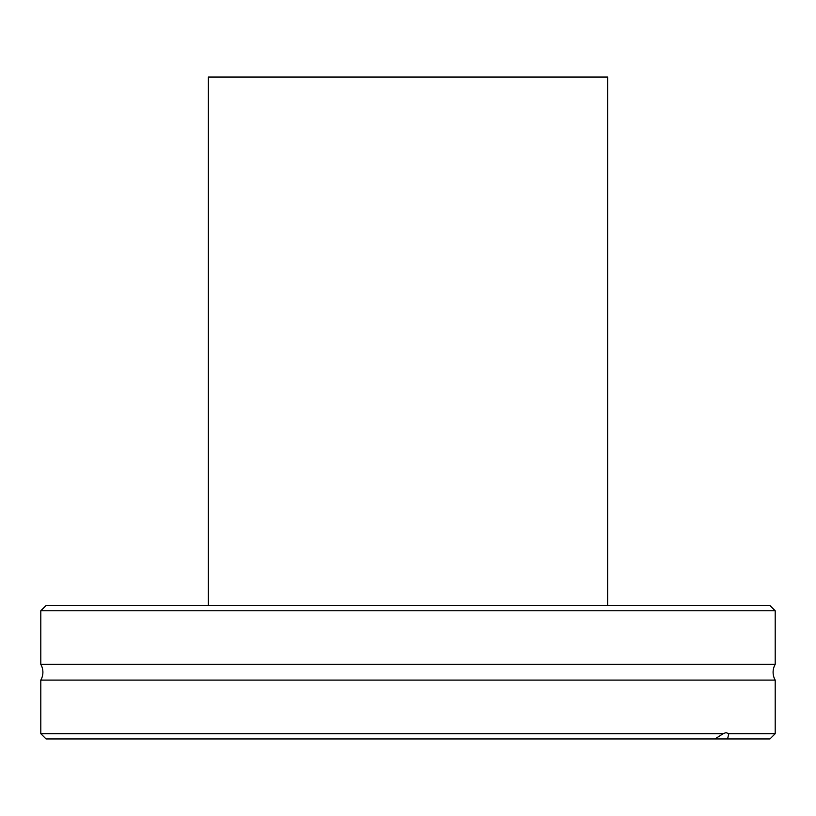 <?xml version="1.0" encoding="UTF-8"?>
<svg xmlns="http://www.w3.org/2000/svg" width="816" height="816" viewBox="0 0 816 816"><rect width="100%" height="100%" fill="white"/><g stroke="black" fill="none" stroke-linecap="round" stroke-linejoin="round"><path stroke-width="1.22" d="M775.2 733.696L728.8 733.696L727.566 738.949L769.947 738.949L775.2 733.696L775.2 680.095L40.8 680.095A15.759 15.759 0 0 0 40.8 664.377L775.2 664.377L775.2 610.776L40.8 610.776L40.8 664.377M775.2 680.095A15.759 15.759 0 0 1 775.2 664.377M40.8 733.696L723.139 733.696L714.959 738.949L727.566 738.949L46.053 738.949L40.8 733.696L40.8 680.095M723.139 733.696L726.005 732.646L728.8 733.696M775.2 610.776L769.947 605.523L46.053 605.523L40.8 610.776M208.376 605.523L208.376 77.051L607.624 77.051L607.624 605.523"/></g></svg>
